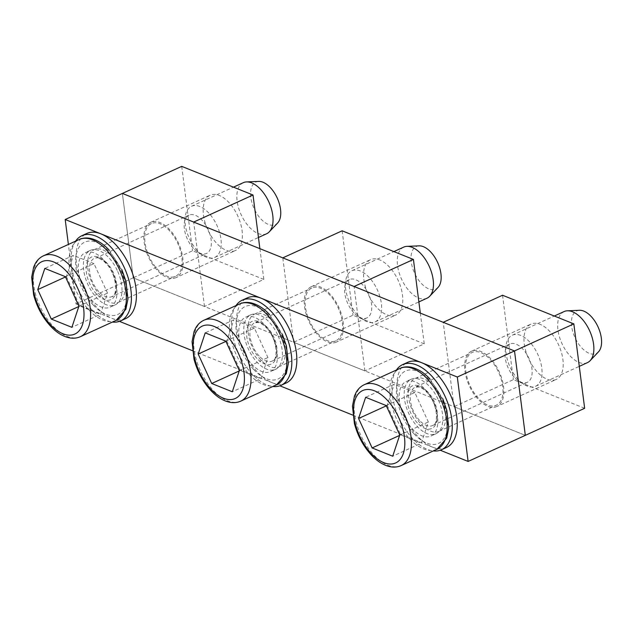<?xml version="1.0" encoding="UTF-8"?>
<svg xmlns="http://www.w3.org/2000/svg" width="633" height="633" viewBox="0 0 633 633"><rect width="100%" height="100%" fill="white"/><g stroke="black" fill="none" stroke-linecap="round" stroke-linejoin="round"><path stroke-width="0.47" stroke-dasharray="3.17 2.37" d="M193.476 248.397A21.055 11.434 65.5 0 1 184.361 222.761A21.055 11.434 65.5 0 1 189.014 215.141A21.055 11.434 65.5 0 1 202.03 220.213A21.055 11.434 65.5 0 1 211.098 239.496A21.055 11.434 65.5 0 1 206.493 253.461A21.055 11.434 65.5 0 1 197.686 251.981A21.055 11.434 65.5 0 1 193.476 248.397M197.417 250.644A28.074 15.247 65.5 0 1 185.255 216.47A28.074 15.247 65.5 0 1 191.467 206.311A28.074 15.247 65.5 0 1 208.811 213.068A28.074 15.247 65.5 0 1 220.909 238.783A28.074 15.247 65.5 0 1 214.761 257.402A28.074 15.247 65.5 0 1 203.019 255.431A28.074 15.247 65.5 0 1 197.417 250.644M266.596 233.767A28.074 15.247 65.5 0 1 249.252 227.01A28.074 15.247 65.5 0 1 237.153 201.294A28.074 15.247 65.5 0 1 243.301 182.676M258.683 181.41A23.397 12.707 -114.5 0 0 250.621 195.296A23.397 12.707 -114.5 0 0 260.923 218.986A23.397 12.707 -114.5 0 0 277.642 222.982M65.397 276.684L93.993 263.644L107.523 293.103L100.481 314.292L71.885 327.332M78.927 306.143L107.523 293.103M93.993 263.644L73.412 255.376L44.816 268.416M65.516 276.953L66.362 276.566L73.412 255.376M66.362 276.566L79.9 306.024L100.481 314.292M78.801 306.522L79.9 306.024M353.894 312.837A21.055 11.434 65.5 0 1 344.771 287.2A21.055 11.434 65.5 0 1 349.432 279.58A21.055 11.434 65.5 0 1 362.44 284.644A21.055 11.434 65.5 0 1 371.508 303.935A21.055 11.434 65.5 0 1 366.903 317.901A21.055 11.434 65.5 0 1 358.096 316.421A21.055 11.434 65.5 0 1 353.894 312.837M357.827 315.084A28.074 15.247 65.5 0 1 345.665 280.91A28.074 15.247 65.5 0 1 351.877 270.75A28.074 15.247 65.5 0 1 369.229 277.507A28.074 15.247 65.5 0 1 381.319 303.223A28.074 15.247 65.5 0 1 375.179 321.841A28.074 15.247 65.5 0 1 363.437 319.871A28.074 15.247 65.5 0 1 357.827 315.084M427.006 298.206A28.074 15.247 65.5 0 1 409.662 291.449A28.074 15.247 65.5 0 1 397.564 265.733A28.074 15.247 65.5 0 1 403.712 247.115M419.093 245.849A23.397 12.707 -114.5 0 0 411.031 259.736A23.397 12.707 -114.5 0 0 421.333 283.426A23.397 12.707 -114.5 0 0 438.052 287.422M225.807 341.124L254.403 328.084L267.933 357.542L260.891 378.732L232.295 391.772M239.337 370.582L267.933 357.542M254.403 328.084L233.822 319.815L205.227 332.855M225.926 341.393L226.772 341.005L233.822 319.815M226.772 341.005L240.311 370.463L260.891 378.732M239.211 370.962L240.311 370.463M514.305 377.276A21.055 11.434 65.5 0 1 505.181 351.639A21.055 11.434 65.5 0 1 509.842 344.02A21.055 11.434 65.5 0 1 522.85 349.084A21.055 11.434 65.5 0 1 531.918 368.374A21.055 11.434 65.5 0 1 527.313 382.34A21.055 11.434 65.5 0 1 518.506 380.86A21.055 11.434 65.5 0 1 514.305 377.276M518.237 379.523A28.074 15.247 65.5 0 1 506.084 345.349A28.074 15.247 65.5 0 1 512.287 335.189A28.074 15.247 65.5 0 1 529.639 341.947A28.074 15.247 65.5 0 1 541.729 367.662A28.074 15.247 65.5 0 1 535.589 386.28A28.074 15.247 65.5 0 1 523.847 384.31A28.074 15.247 65.5 0 1 518.237 379.523M587.416 362.646A28.074 15.247 65.5 0 1 570.072 355.888A28.074 15.247 65.5 0 1 557.974 330.173A28.074 15.247 65.5 0 1 564.122 311.555M579.511 310.289A23.397 12.707 -114.5 0 0 571.449 324.175A23.397 12.707 -114.5 0 0 581.743 347.865A23.397 12.707 -114.5 0 0 598.462 351.861M386.217 405.563L414.813 392.523L428.351 421.982L421.301 443.171L392.705 456.211M399.747 435.021L428.351 421.982M414.813 392.523L394.232 384.255L365.637 397.295M386.336 405.832L387.182 405.444L394.232 384.255M387.182 405.444L400.721 434.903L421.301 443.171M399.621 435.401L400.721 434.903M117.698 271.415A29.949 16.268 65.5 0 1 115.095 304.908A29.949 16.268 65.5 0 1 87.647 283.908A29.949 16.268 65.5 0 1 90.25 250.415A29.949 16.268 65.5 0 1 117.698 271.415M125.658 318.605A46.795 25.415 65.5 0 1 82.773 285.792A46.795 25.415 65.5 0 1 86.832 233.458M75.58 241.165A46.795 25.415 -114.5 0 0 77.764 288.078A46.795 25.415 -114.5 0 0 112.468 322.055M112.69 273.693A29.949 16.268 65.5 0 1 110.095 307.187A29.949 16.268 65.5 0 1 82.638 286.195A29.949 16.268 65.5 0 1 85.241 252.694A29.949 16.268 65.5 0 1 112.69 273.693M278.109 335.854A29.949 16.268 65.5 0 1 275.505 369.348A29.949 16.268 65.5 0 1 248.057 348.348A29.949 16.268 65.5 0 1 250.66 314.854A29.949 16.268 65.5 0 1 278.109 335.854M286.069 383.044A46.795 25.415 65.5 0 1 243.183 350.231A46.795 25.415 65.5 0 1 247.242 297.898M235.99 305.604A46.795 25.415 -114.5 0 0 238.174 352.518A46.795 25.415 -114.5 0 0 272.878 386.494M273.108 338.133A29.949 16.268 65.5 0 1 270.505 371.626A29.949 16.268 65.5 0 1 243.056 350.627A29.949 16.268 65.5 0 1 245.651 317.133A29.949 16.268 65.5 0 1 273.108 338.133M438.519 400.293A29.949 16.268 65.5 0 1 435.923 433.787A29.949 16.268 65.5 0 1 408.467 412.787A29.949 16.268 65.5 0 1 411.07 379.294A29.949 16.268 65.5 0 1 438.519 400.293M446.487 447.484A46.795 25.415 65.5 0 1 403.593 414.67A46.795 25.415 65.5 0 1 407.652 362.337M396.4 370.044A46.795 25.415 -114.5 0 0 398.584 416.957A46.795 25.415 -114.5 0 0 433.288 450.925M433.518 402.572A29.949 16.268 65.5 0 1 430.915 436.066A29.949 16.268 65.5 0 1 403.466 415.066A29.949 16.268 65.5 0 1 406.062 381.572A29.949 16.268 65.5 0 1 433.518 402.572M176.061 277.626A30.416 16.521 -114.5 0 1 157.269 270.307A30.416 16.521 65.5 0 1 144.166 242.447A30.416 16.521 65.5 0 1 150.82 222.278A30.416 16.521 65.5 0 1 169.612 229.597A30.416 16.521 -114.5 0 1 182.715 257.457A30.416 16.521 -114.5 0 1 176.061 277.626L235.397 250.565A30.416 16.521 65.5 0 1 235.12 250.684A30.416 16.521 65.5 0 1 216.605 243.246A30.416 16.521 65.5 0 1 203.502 215.386A30.416 16.521 65.5 0 1 210.156 195.217A30.416 16.521 65.5 0 1 210.433 195.099A30.416 16.521 65.5 0 1 237.921 216.288A30.416 16.521 65.5 0 1 235.397 250.565M259.886 248.666L263.826 279.414L204.491 306.475L133.199 277.84L122.383 193.429L133.199 277.84L76.007 303.919L68.388 244.441M204.491 306.475L193.682 222.064M263.826 279.414L192.535 250.779L133.199 277.84L525.319 435.354L454.019 406.71L443.211 322.3M181.718 166.368L192.535 250.779M336.471 342.065A30.416 16.521 -114.5 0 1 317.679 334.746A30.416 16.521 65.5 0 1 304.576 306.886A30.416 16.521 65.5 0 1 311.23 286.717A30.416 16.521 65.5 0 1 330.022 294.036A30.416 16.521 -114.5 0 1 343.126 321.896A30.416 16.521 -114.5 0 1 336.471 342.065L395.807 315.005A30.416 16.521 65.5 0 1 395.53 315.123A30.416 16.521 65.5 0 1 377.015 307.685A30.416 16.521 65.5 0 1 363.912 279.826A30.416 16.521 65.5 0 1 370.566 259.657A30.416 16.521 65.5 0 1 370.843 259.538A30.416 16.521 65.5 0 1 398.331 280.728A30.416 16.521 65.5 0 1 395.807 315.005M420.304 313.106L424.245 343.854L364.901 370.914L293.609 342.271L282.793 257.868M364.901 370.914L354.092 286.504M424.245 343.854L352.945 315.218L293.609 342.271M342.137 230.808L352.945 315.218M496.881 406.505A30.416 16.521 -114.5 0 1 478.089 399.186A30.416 16.521 65.5 0 1 464.986 371.326A30.416 16.521 65.5 0 1 471.64 351.157A30.416 16.521 65.5 0 1 490.433 358.476A30.416 16.521 -114.5 0 1 503.536 386.336A30.416 16.521 -114.5 0 1 496.881 406.505L556.217 379.444A30.416 16.521 65.5 0 1 555.94 379.563A30.416 16.521 65.5 0 1 537.425 372.125A30.416 16.521 65.5 0 1 524.322 344.265A30.416 16.521 65.5 0 1 530.976 324.096A30.416 16.521 65.5 0 1 531.261 323.977A30.416 16.521 65.5 0 1 558.741 345.167A30.416 16.521 65.5 0 1 556.217 379.444M584.655 408.293L513.355 379.658L454.019 406.71M502.547 295.247L513.355 379.658M415.034 378.518A29.007 15.754 -114.5 0 1 437.577 391.423A29.007 15.754 -114.5 0 1 444.841 423.952A29.007 15.754 65.5 0 1 439.104 431.302A29.007 15.754 65.5 0 1 416.561 418.397A29.007 15.754 65.5 0 1 409.298 385.869A29.007 15.754 -114.5 0 1 415.034 378.518L472.226 352.431A29.007 15.754 65.5 0 1 494.777 365.344A29.007 15.754 65.5 0 1 502.032 397.864A29.007 15.754 65.5 0 1 496.296 405.223A29.007 15.754 65.5 0 1 473.753 392.318A29.007 15.754 65.5 0 1 466.489 359.789A29.007 15.754 65.5 0 1 472.226 352.431M76.007 303.919L119.455 321.366M192.385 350.666L279.865 385.806M352.795 415.106L440.275 450.245M248.888 321.429A29.007 15.754 -114.5 0 0 256.143 353.958A29.007 15.754 -114.5 0 0 278.694 366.863A29.007 15.754 -114.5 0 0 284.431 359.512A29.007 15.754 -114.5 0 0 277.167 326.984A29.007 15.754 -114.5 0 0 254.624 314.079A29.007 15.754 -114.5 0 0 248.888 321.429M88.478 256.99A29.007 15.754 -114.5 0 0 95.733 289.518A29.007 15.754 -114.5 0 0 118.284 302.424A29.007 15.754 -114.5 0 0 124.013 295.073A29.007 15.754 -114.5 0 0 116.757 262.545A29.007 15.754 -114.5 0 0 94.206 249.639A29.007 15.754 -114.5 0 0 88.478 256.99M341.622 333.425A29.007 15.754 65.5 0 1 335.886 340.783A29.007 15.754 65.5 0 1 313.343 327.878A29.007 15.754 65.5 0 1 306.079 295.35A29.007 15.754 65.5 0 1 311.816 287.991A29.007 15.754 65.5 0 1 334.359 300.904A29.007 15.754 65.5 0 1 341.622 333.425M181.212 268.985A29.007 15.754 65.5 0 1 175.476 276.344A29.007 15.754 65.5 0 1 152.925 263.439A29.007 15.754 65.5 0 1 145.669 230.91A29.007 15.754 65.5 0 1 151.406 223.552A29.007 15.754 65.5 0 1 173.948 236.465A29.007 15.754 65.5 0 1 181.212 268.985M80.367 336.693A44.452 24.141 65.5 0 1 52.903 325.995A44.452 24.141 65.5 0 1 33.747 285.277A44.452 24.141 65.5 0 1 43.479 255.803M116.108 320.385A44.452 24.141 65.5 0 1 88.644 309.695A44.452 24.141 65.5 0 1 69.495 268.978A44.452 24.141 65.5 0 1 79.22 239.496M93.17 304.932A39.776 21.601 65.5 0 1 76.878 252.211A39.776 21.601 65.5 0 1 109.311 251.697A39.776 21.601 65.5 0 1 125.603 304.418A39.776 21.601 65.5 0 1 93.17 304.932M96.493 293.973A23.397 12.707 65.5 0 1 86.911 262.964A23.397 12.707 65.5 0 1 105.988 262.655A23.397 12.707 65.5 0 1 115.57 293.665A23.397 12.707 65.5 0 1 96.493 293.973M98.756 291.591A21.055 11.434 65.5 0 1 89.688 272.301A21.055 11.434 65.5 0 1 94.293 258.343A21.055 11.434 65.5 0 1 107.301 263.407A21.055 11.434 65.5 0 1 116.377 282.69A21.055 11.434 65.5 0 1 111.764 296.655A21.055 11.434 65.5 0 1 98.756 291.591M240.777 401.124A44.452 24.141 65.5 0 1 213.313 390.434A44.452 24.141 65.5 0 1 194.165 349.717A44.452 24.141 65.5 0 1 203.889 320.243M276.526 384.824A44.452 24.141 65.5 0 1 249.054 374.135A44.452 24.141 65.5 0 1 229.906 333.417A44.452 24.141 65.5 0 1 239.638 303.935M253.58 369.371A39.776 21.601 65.5 0 1 237.288 316.65A39.776 21.601 65.5 0 1 269.729 316.136A39.776 21.601 65.5 0 1 286.013 368.857A39.776 21.601 65.5 0 1 253.58 369.371M256.903 358.413A23.397 12.707 65.5 0 1 247.321 327.396A23.397 12.707 65.5 0 1 266.398 327.095A23.397 12.707 65.5 0 1 275.98 358.104A23.397 12.707 65.5 0 1 256.903 358.413M259.166 356.031A21.055 11.434 65.5 0 1 250.098 336.74A21.055 11.434 65.5 0 1 254.703 322.783A21.055 11.434 65.5 0 1 267.712 327.847A21.055 11.434 65.5 0 1 276.787 347.129A21.055 11.434 65.5 0 1 272.174 361.095A21.055 11.434 65.5 0 1 259.166 356.031M401.187 465.564A44.452 24.141 65.5 0 1 373.723 454.874A44.452 24.141 65.5 0 1 354.575 414.156A44.452 24.141 65.5 0 1 364.299 384.682M436.936 449.264A44.452 24.141 65.5 0 1 409.472 438.574A44.452 24.141 65.5 0 1 390.316 397.856A44.452 24.141 65.5 0 1 400.048 368.374M413.99 433.811A39.776 21.601 65.5 0 1 397.706 381.09A39.776 21.601 65.5 0 1 430.139 380.575A39.776 21.601 65.5 0 1 446.423 433.296A39.776 21.601 65.5 0 1 413.99 433.811M417.313 422.852A23.397 12.707 65.5 0 1 407.731 391.835A23.397 12.707 65.5 0 1 426.816 391.534A23.397 12.707 65.5 0 1 436.398 422.543A23.397 12.707 65.5 0 1 417.313 422.852M419.576 420.47A21.055 11.434 65.5 0 1 410.508 401.18A21.055 11.434 65.5 0 1 415.113 387.222A21.055 11.434 65.5 0 1 428.13 392.286A21.055 11.434 65.5 0 1 437.197 411.569A21.055 11.434 65.5 0 1 432.592 425.534A21.055 11.434 65.5 0 1 419.576 420.47M109.161 250.13L121.9 269.753M189.014 215.141L96.145 257.916C96.208 257.734 100.473 257.607 106.067 263.439C117.216 274.152 117.865 296.497 111.764 296.655L206.493 253.461M184.361 222.761L185.255 216.47M197.686 251.981L203.019 255.431M191.467 206.311L233.474 187.154M214.761 257.402L258.454 237.478M269.571 314.569L282.318 334.192M349.432 279.58L254.703 322.783L258.288 322.514C260.725 322.988 263.455 324.776 266.477 327.878C277.626 338.592 278.275 360.929 272.174 361.095L366.903 317.901M344.771 287.2L345.665 280.91M358.096 316.421L363.437 319.871M351.877 270.75L393.884 251.594M375.179 321.841L418.872 301.917M429.981 379.009L442.728 398.632M509.842 344.02L415.113 387.222L418.698 386.953C421.143 387.428 423.873 389.216 426.887 392.318C438.036 403.031 438.685 425.368 432.592 425.534L527.313 382.34M505.181 351.639L506.084 345.349M518.506 380.86L523.847 384.31M512.287 335.189L554.294 316.033M535.589 386.28L579.282 366.357M115.095 304.908L110.095 307.187M90.25 250.415L85.241 252.694M275.505 369.348L270.505 371.626M250.66 314.854L245.651 317.133M435.923 433.787L430.915 436.066M411.07 379.294L406.062 381.572M150.82 222.278L210.156 195.217M311.23 286.717L370.566 259.657M471.64 351.157L530.976 324.096M439.104 431.302L496.296 405.223M278.694 366.863L335.886 340.783M254.624 314.079L311.816 287.991M118.284 302.424L175.476 276.344M94.206 249.639L151.406 223.552"/><path stroke-width="0.95" d="M233.474 187.154L243.301 182.676A28.074 15.247 65.5 0 1 246.561 181.916A28.074 15.247 65.5 0 1 260.646 189.433A28.074 15.247 65.5 0 1 269.31 231.797A28.074 15.247 65.5 0 1 266.596 233.767L258.454 237.478M269.31 231.797L277.642 222.982A23.397 12.707 -114.5 0 0 270.418 187.669A23.397 12.707 -114.5 0 0 258.683 181.41L246.561 181.916M51.305 319.064L37.766 289.605L44.816 268.416L65.397 276.684L78.927 306.143L71.885 327.332L51.305 319.064L78.801 306.522M37.766 289.605L65.516 276.953M393.884 251.594L403.712 247.115A28.074 15.247 65.5 0 1 406.979 246.356A28.074 15.247 65.5 0 1 421.056 253.873A28.074 15.247 65.5 0 1 429.728 296.236A28.074 15.247 65.5 0 1 427.006 298.206L418.872 301.917M429.728 296.236L438.052 287.422A23.397 12.707 -114.5 0 0 430.828 252.108A23.397 12.707 -114.5 0 0 419.093 245.849L406.979 246.356M211.715 383.503L198.176 354.045L205.227 332.855L225.807 341.124L239.337 370.582L232.295 391.772L211.715 383.503L239.211 370.962M198.176 354.045L225.926 341.393M554.294 316.033L564.122 311.555A28.074 15.247 65.5 0 1 567.39 310.795A28.074 15.247 65.5 0 1 581.466 318.312A28.074 15.247 65.5 0 1 590.138 360.675A28.074 15.247 65.5 0 1 587.416 362.646L579.282 366.357M590.138 360.675L598.462 351.861A23.397 12.707 -114.5 0 0 591.238 316.547A23.397 12.707 -114.5 0 0 579.511 310.289L567.39 310.795M372.125 447.942L358.587 418.484L365.637 397.295L386.217 405.563L399.747 435.021L392.705 456.211L372.125 447.942L399.621 435.401M358.587 418.484L386.336 405.832M81.831 235.737L86.832 233.458A46.795 25.415 65.5 0 1 129.725 266.271A46.795 25.415 65.5 0 1 125.658 318.605L120.658 320.884A46.795 25.415 -114.5 0 0 124.717 268.55A46.795 25.415 -114.5 0 0 81.831 235.737A46.795 25.415 -114.5 0 0 75.58 241.165M112.468 322.055A46.795 25.415 -114.5 0 0 120.658 320.884M242.241 300.177L247.242 297.898A46.795 25.415 65.5 0 1 290.136 330.711A46.795 25.415 65.5 0 1 286.069 383.044L281.068 385.323A46.795 25.415 -114.5 0 0 285.127 332.99A46.795 25.415 -114.5 0 0 242.241 300.177A46.795 25.415 -114.5 0 0 235.99 305.604M272.878 386.494A46.795 25.415 -114.5 0 0 281.068 385.323M402.651 364.616L407.652 362.337A46.795 25.415 65.5 0 1 450.546 395.15A46.795 25.415 65.5 0 1 446.487 447.484L441.478 449.762A46.795 25.415 -114.5 0 0 445.545 397.429A46.795 25.415 -114.5 0 0 402.651 364.616A46.795 25.415 -114.5 0 0 396.4 370.044M433.288 450.925A46.795 25.415 -114.5 0 0 441.478 449.762M253.018 195.004L193.682 222.064L122.383 193.429L181.718 166.368L253.018 195.004L259.886 248.666M413.428 259.443L354.092 286.504L282.793 257.868L342.137 230.808L413.428 259.443L420.304 313.106M440.275 450.245L468.119 461.433L525.319 435.354L514.502 350.943L443.211 322.3L502.547 295.247L573.838 323.882L584.655 408.293L525.319 435.354L514.502 350.943L573.838 323.882M68.388 244.441L65.191 219.509L457.311 377.023L514.502 350.943L122.383 193.429L65.191 219.509M119.455 321.366L192.385 350.666M279.865 385.806L352.795 415.106M468.119 461.433L457.311 377.023M43.479 255.803A44.452 24.141 65.5 0 1 70.943 266.493A44.452 24.141 65.5 0 1 90.092 307.211A44.452 24.141 65.5 0 1 80.367 336.693L116.108 320.385A44.452 24.141 65.5 0 0 125.84 290.911A44.452 24.141 65.5 0 0 106.692 250.193A44.452 24.141 65.5 0 0 79.22 239.496L43.479 255.803C40.021 257.417 37.284 260.021 35.258 263.613L33.66 267.071L31.65 277.254L33.612 294.812C36.888 306.918 42.49 317.331 50.426 326.058C56.345 332.388 62.532 336.289 69.005 337.753C73.064 338.608 76.854 338.251 80.367 336.693M50.276 324.492A39.776 21.601 65.5 0 1 33.984 271.771A39.776 21.601 65.5 0 1 66.418 271.256A39.776 21.601 65.5 0 1 82.709 323.977A39.776 21.601 65.5 0 1 50.276 324.492M203.889 320.243A44.452 24.141 65.5 0 1 231.354 330.932A44.452 24.141 65.5 0 1 250.502 371.65A44.452 24.141 65.5 0 1 240.777 401.124L276.526 384.824A44.452 24.141 65.5 0 0 286.251 355.35A44.452 24.141 65.5 0 0 267.102 314.633A44.452 24.141 65.5 0 0 239.638 303.935L203.889 320.243C200.432 321.857 197.694 324.46 195.668 328.052L194.07 331.51L192.06 341.693L194.022 359.243C197.298 371.357 202.9 381.77 210.844 390.498C216.755 396.828 222.943 400.729 229.415 402.192C233.482 403.047 237.264 402.691 240.777 401.124M210.686 388.931A39.776 21.601 65.5 0 1 194.394 336.21A39.776 21.601 65.5 0 1 226.828 335.696A39.776 21.601 65.5 0 1 243.119 388.417A39.776 21.601 65.5 0 1 210.686 388.931M364.299 384.682A44.452 24.141 65.5 0 1 391.764 395.372A44.452 24.141 65.5 0 1 410.92 436.09A44.452 24.141 65.5 0 1 401.187 465.564L436.936 449.264A44.452 24.141 65.5 0 0 446.661 419.79A44.452 24.141 65.5 0 0 427.512 379.072A44.452 24.141 65.5 0 0 400.048 368.374L364.299 384.682C360.842 386.296 358.104 388.899 356.078 392.492L354.488 395.949L352.47 406.133L354.433 423.683C357.708 435.797 363.318 446.21 371.255 454.937C377.165 461.267 383.353 465.168 389.825 466.632C393.892 467.486 397.682 467.13 401.187 465.564M371.096 453.37A39.776 21.601 65.5 0 1 354.804 400.649A39.776 21.601 65.5 0 1 387.246 400.135A39.776 21.601 65.5 0 1 403.53 452.856A39.776 21.601 65.5 0 1 371.096 453.37M109.161 250.13C103.25 243.8 97.055 239.899 90.59 238.435C86.523 237.581 82.733 237.937 79.22 239.496M121.9 269.753L126.007 281.503L127.937 298.99L125.88 309.244L116.108 320.385M269.571 314.569C263.66 308.239 257.465 304.338 251 302.875C246.933 302.02 243.143 302.376 239.638 303.935M282.318 334.192L286.425 345.942L288.347 363.429L286.29 373.684L276.526 384.824M429.981 379.009C424.07 372.679 417.875 368.778 411.41 367.314C407.343 366.46 403.553 366.816 400.048 368.374M442.728 398.632L446.835 410.382L448.757 427.868L446.7 438.123L436.936 449.264"/></g></svg>
